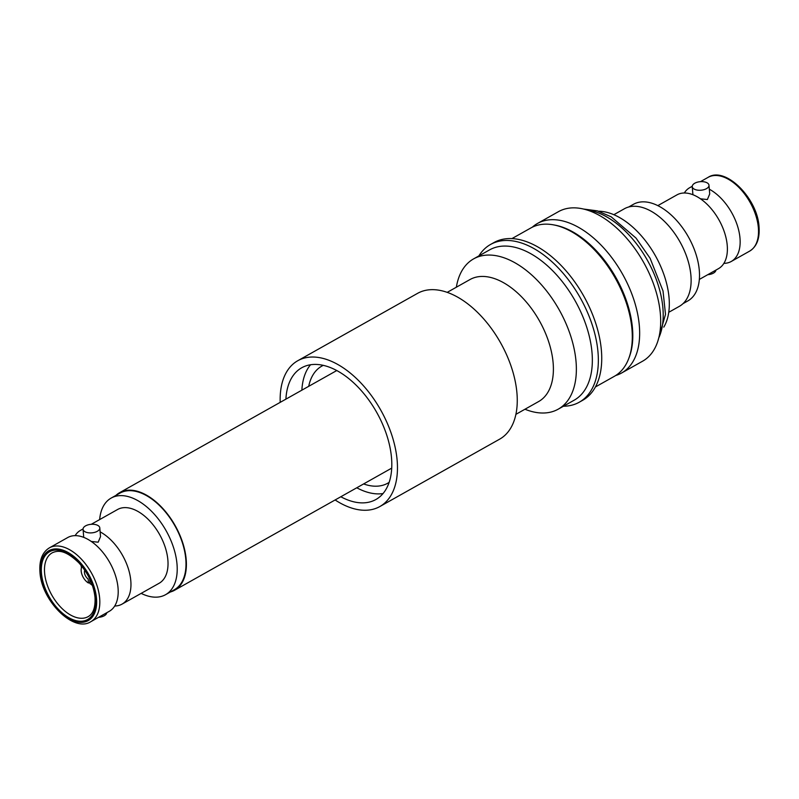 <?xml version="1.0" encoding="UTF-8"?>
<svg xmlns="http://www.w3.org/2000/svg" width="799" height="799" viewBox="0 0 799 799"><rect width="100%" height="100%" fill="white"/><g stroke="black" fill="none" stroke-linecap="round" stroke-linejoin="round"><path stroke-width="1.2" d="M595.425 386.956L614.361 376.309A85.113 48.939 -119.4 0 0 628.793 358.391L629.342 356.933A83.995 48.3 -119.4 0 0 632.508 328.569A83.995 48.3 -119.4 0 0 555.245 225.188L553.707 224.899A85.113 48.939 -119.4 0 0 530.906 227.935L511.969 238.581M628.793 358.391A85.113 48.939 -119.4 0 0 631.999 329.647A85.113 48.939 -119.4 0 0 553.707 224.899M615.679 375.51A85.783 49.328 -119.4 0 0 621.562 373.023L642.596 361.198A85.783 49.328 -119.4 0 0 660.643 324.164A85.783 49.328 -119.4 0 0 624.958 236.324A85.783 49.328 -119.4 0 0 558.481 211.645L537.457 223.48A85.783 49.328 -119.4 0 0 532.264 227.216M621.562 373.023A85.783 49.328 -119.4 0 0 639.609 335.999A85.783 49.328 -119.4 0 0 603.924 248.149A85.783 49.328 -119.4 0 0 537.457 223.48M563.445 406.232A90.487 52.035 -119.4 0 0 579.275 402.207L582.661 400.299A90.487 52.035 -119.4 0 0 599.04 378.177A90.487 52.035 -119.4 0 0 601.417 350.701A90.487 52.035 -119.4 0 0 559.929 264.249A90.487 52.035 -119.4 0 0 493.942 242.566L490.546 244.464A90.487 52.035 -119.4 0 0 478.891 255.9M579.275 402.207A90.487 52.035 -119.4 0 0 595.654 380.084A90.487 52.035 -119.4 0 0 598.032 352.609A90.487 52.035 -119.4 0 0 556.533 266.147A90.487 52.035 -119.4 0 0 490.546 244.464M456.349 287.221A86.232 49.588 60.6 0 1 458.017 279.95A86.232 49.588 60.6 0 1 473.627 258.866L489.597 249.877A86.232 49.588 60.6 0 1 563.185 282.756A86.232 49.588 60.6 0 1 589.772 379.116A86.232 49.588 60.6 0 1 574.151 400.209L558.181 409.188A86.232 49.588 60.6 0 1 524.973 409.238M473.627 258.866A86.232 49.588 60.6 0 1 547.215 291.745A86.232 49.588 60.6 0 1 573.792 388.104A86.232 49.588 60.6 0 1 558.181 409.188M447.25 292.334L470.012 279.53A69.992 40.25 60.6 0 1 529.737 306.217A69.992 40.25 60.6 0 1 551.31 384.429A69.992 40.25 60.6 0 1 538.636 401.547L515.874 414.351M280.199 402.356A83.655 48.1 60.6 0 1 297.787 360.719A83.655 48.1 60.6 0 1 392.918 438.651A83.655 48.1 60.6 0 1 379.815 506.556A83.655 48.1 60.6 0 1 335.111 499.964M297.787 360.719L417.587 293.343A83.655 48.1 60.6 0 1 512.708 371.275A83.655 48.1 60.6 0 1 499.615 439.18L379.815 506.556M383.021 493.552A75.595 43.466 60.6 0 1 356.773 487.78M285.902 399.15A75.595 43.466 60.6 0 1 301.742 367.75A75.595 43.466 60.6 0 1 387.695 438.172A75.595 43.466 60.6 0 1 375.87 499.525A75.595 43.466 60.6 0 1 340.803 496.758M389.133 482.356A67.196 38.642 60.6 0 1 387.715 483.225A67.196 38.642 60.6 0 1 363.615 483.934M308.714 386.317A67.196 38.642 60.6 0 1 321.837 366.092A67.196 38.642 60.6 0 1 323.305 365.333M301.872 390.162A75.595 43.466 60.6 0 1 310.561 364.734M115.995 495.35A56 32.2 60.6 0 1 119.68 492.643A56 32.2 60.6 0 1 143.191 493.452A56 32.2 60.6 0 1 182.691 542.681A56 32.2 60.6 0 1 174.591 590.251A56 32.2 60.6 0 1 170.357 591.989M613.832 214.701L624.409 208.749A56 32.2 60.6 0 1 647.919 209.568A56 32.2 60.6 0 1 687.42 258.786A56 32.2 60.6 0 1 679.32 306.357L668.743 312.309M663.799 327.131A69.992 40.25 -119.4 0 0 660.833 266.716A69.992 40.25 -119.4 0 0 615.31 215.35A69.992 40.25 -119.4 0 0 598.611 211.226M84.804 570.266A5.823 3.346 -119.4 0 0 84.454 572.533A5.823 3.346 -119.4 0 0 88.14 578.955L88.469 583.02A10.527 6.052 -119.4 0 1 81.178 571.015A10.527 6.052 -119.4 0 1 82.047 566.501M90.137 579.744A5.823 3.346 -119.4 0 1 89.698 579.674L90.037 583.749A10.527 6.052 -119.4 0 0 91.925 584.059M90.906 621.642L109.273 611.315A42.337 24.34 -119.4 0 0 118.052 588.104A42.337 24.34 -119.4 0 0 98.637 547.665A42.337 24.34 -119.4 0 0 67.765 537.517L49.398 547.854C42.307 552.229 39.161 560.269 39.95 571.964C41.278 600.628 73.728 633.148 90.906 621.642A42.337 24.34 -119.4 0 0 99.675 598.441A42.337 24.34 -119.4 0 0 80.27 557.992A42.337 24.34 -119.4 0 0 49.398 547.854M99.805 527.899A8.399 4.285 175.3 0 1 97.288 531.305A8.399 4.285 175.3 0 1 88.349 532.773A8.399 4.285 175.3 0 1 83.066 529.278A8.399 4.285 175.3 0 1 85.573 525.872A8.399 4.285 175.3 0 1 94.522 524.404A8.399 4.285 175.3 0 1 99.805 527.899L100.524 536.598L98.187 542.191L91.316 541.472M106.746 612.733A8.399 4.285 175.3 0 1 104.24 615.769A8.399 4.285 175.3 0 1 98.557 617.337M114.696 606.012A42.337 24.34 -119.4 0 0 122.047 604.124L159.101 583.28A42.337 24.34 -119.4 0 0 167.88 560.079A42.337 24.34 -119.4 0 0 148.464 519.63A42.337 24.34 -119.4 0 0 117.593 509.492L91.256 524.304M122.047 604.124A42.337 24.34 -119.4 0 0 130.816 580.923A42.337 24.34 -119.4 0 0 100.135 531.864M83.056 529.228A42.337 24.34 -119.4 0 0 80.539 530.336A42.337 24.34 -119.4 0 0 75.116 535.64M141.163 593.377A55.441 31.88 -119.4 0 0 165.533 594.706L174.312 589.762A55.441 31.88 -119.4 0 0 185.807 559.38A55.441 31.88 -119.4 0 0 160.389 506.406A55.441 31.88 -119.4 0 0 119.96 493.123L111.171 498.067A55.441 31.88 -119.4 0 0 99.655 519.58M165.533 594.706A55.441 31.88 -119.4 0 0 177.018 564.314A55.441 31.88 -119.4 0 0 151.6 511.35A55.441 31.88 -119.4 0 0 111.171 498.067M684.304 192.988A42.337 24.34 60.6 0 1 689.727 187.685A42.337 24.34 60.6 0 1 692.244 186.576M709.322 189.213A42.337 24.34 60.6 0 1 740.004 238.282A42.337 24.34 60.6 0 1 731.235 261.483A42.337 24.34 60.6 0 1 723.884 263.36M708.993 185.258A8.399 4.285 -4.7 0 0 703.709 181.763A8.399 4.285 -4.7 0 0 694.76 183.231A8.399 4.285 -4.7 0 0 692.254 186.636A8.399 4.285 -4.7 0 0 697.537 190.132A8.399 4.285 -4.7 0 0 706.476 188.664A8.399 4.285 -4.7 0 0 708.993 185.258L709.712 193.957L707.375 199.54L700.483 198.811M707.744 274.696A8.399 4.285 -4.7 0 0 713.427 273.128A8.399 4.285 -4.7 0 0 715.934 270.092M657.837 205.623L676.953 194.876A42.337 24.34 60.6 0 1 707.824 205.013A42.337 24.34 60.6 0 1 727.24 245.463A42.337 24.34 60.6 0 1 718.461 268.664L699.345 279.42M628.643 207.011L633.467 204.294A55.441 31.88 60.6 0 1 673.897 217.578A55.441 31.88 60.6 0 1 699.315 270.541A55.441 31.88 60.6 0 1 687.829 300.933L683.005 303.65M658.785 337.847A79.52 45.723 -119.4 0 0 663.16 317.523A79.52 45.723 -119.4 0 0 586.846 209.937M40.589 572.673A40.09 23.051 -119.4 0 0 71.381 620.004A40.09 23.051 -119.4 0 0 96.519 598.611A40.09 23.051 -119.4 0 0 65.728 551.28A40.09 23.051 -119.4 0 0 40.589 572.673M41.448 573.073A38.861 22.342 -119.4 0 0 71.291 618.955A38.861 22.342 -119.4 0 0 95.66 598.221A38.861 22.342 -119.4 0 0 65.818 552.339A38.861 22.342 -119.4 0 0 41.448 573.073M44.604 572.903A36.624 21.054 -119.4 0 0 61.393 607.889A36.624 21.054 -119.4 0 0 88.1 616.668C93.163 613.902 95.471 607.51 95.021 597.502C93.633 584.828 88.23 573.263 78.831 562.786C64.579 549.113 57.368 550.501 52.195 552.828A36.624 21.054 -119.4 0 0 44.604 572.903M708.094 177.358A42.337 24.34 60.6 0 1 738.965 187.495A42.337 24.34 60.6 0 1 758.381 227.945A42.337 24.34 60.6 0 1 749.602 251.146C756.693 246.771 759.839 238.731 759.05 227.036C757.722 198.372 725.272 165.852 708.094 177.358L700.443 181.663M583.64 209.058L597.402 210.866L611.175 216.829L636.014 238.072L650.116 258.307L663.02 290.956L665.507 314.337L657.877 341.043M119.68 492.643L336.808 370.516M174.591 590.251L391.71 468.134M81.079 565.312L81.458 567.779M89.228 582.601L90.007 583.4M90.527 583.889L92.434 585.497M83.725 537.357L83.066 529.278M83.066 528.908L80.539 530.336M689.727 187.685L692.254 186.267M731.235 261.483L749.602 251.146M692.254 186.636L692.913 194.716"/></g></svg>
